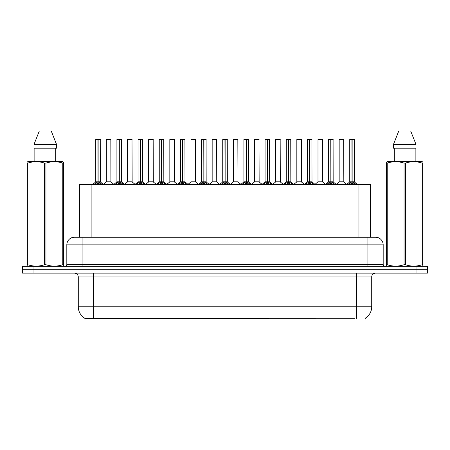 <?xml version="1.0" encoding="UTF-8"?>
<svg xmlns="http://www.w3.org/2000/svg" width="450" height="450" viewBox="0 0 450 450"><rect width="100%" height="100%" fill="white"/><g stroke="black" fill="none" stroke-linecap="round" stroke-linejoin="round"><path stroke-width="0.67" d="M77.141 237.229L79.667 237.229L79.667 184.5L370.412 184.5L370.412 237.229M365.259 318.212L365.259 318.988L84.814 318.988L84.814 318.257M78.283 306.765L93.566 306.765L93.566 276.964L78.283 276.964L78.283 306.765A13.371 13.371 0 0 0 84.892 318.302C85.883 318.684 88.774 318.684 93.566 318.302L354.904 318.234M365.108 318.302A13.371 13.371 0 0 0 371.717 306.765L371.717 276.964A3.819 3.819 0 0 1 375.536 273.139M33.964 266.265L427.5 266.265L427.5 269.702L22.5 269.702L22.5 273.139L33.964 273.139L33.964 269.702L22.5 269.702L22.5 266.265L33.964 266.265L33.964 269.702L427.5 269.702L427.5 273.139L33.964 273.139M383.181 244.868L66.819 244.868A7.639 7.639 0 0 1 74.464 237.229L375.536 237.229A7.639 7.639 0 0 1 383.181 244.868L383.181 264.352C383.282 265.506 383.918 266.141 385.088 266.265M66.819 244.868L66.819 264.352A1.912 1.912 0 0 1 64.913 266.265M94.044 184.59L95.434 183.122L97.937 181.856L97.937 183.189L98.072 181.828L98.072 139.416L95.822 139.416L98.004 139.416L98.004 181.828L100.642 183.122L102.032 184.59M97.937 139.416L95.743 139.489L95.743 181.828L97.937 181.856M100.328 139.489L98.134 139.489L98.134 181.828L100.328 181.828L100.254 139.416M97.937 139.489L98.038 181.828M98.134 181.856L98.134 183.189L98.072 181.828M98.004 139.416L97.273 139.416M100.642 183.122L100.642 184.5L98.134 183.189M97.937 183.189L95.434 184.506L95.434 183.122M110.908 181.828L110.835 139.416L106.329 139.489L106.329 181.828L110.914 181.828L108.517 181.828M109.384 139.416L106.403 139.416M109.198 181.828L106.329 181.828L103.326 184.348M115.211 184.59L116.601 183.122L119.104 181.856L119.104 183.189L119.239 181.828L119.239 139.416L116.989 139.416L119.171 139.416L119.171 181.828L121.809 183.122L123.199 184.59M119.109 139.416L116.91 139.489L116.91 181.828L119.104 181.856M121.494 139.489L119.301 139.489L119.301 181.828L121.494 181.828L121.421 139.416M119.104 139.489L119.205 181.828M119.301 181.856L119.301 183.189L119.239 181.828M119.171 139.416L118.44 139.416M121.809 183.122L121.809 184.5L119.301 183.189M119.104 183.189L116.601 184.506L116.601 183.122M136.378 184.59L137.767 183.122L140.271 181.856L140.271 183.189L140.406 139.416L142.588 139.416L138.156 139.416L140.338 139.416L140.406 181.828M140.468 181.856L142.976 183.122L144.366 184.59M140.276 139.416L138.077 139.489L138.077 181.828L140.271 181.856M142.661 139.489L140.468 139.489L140.468 181.828L142.661 181.828L142.588 139.416M140.271 139.489L140.372 181.828M140.338 139.416L139.607 139.416M142.976 183.122L142.976 184.5L140.473 183.189M140.271 183.189L137.767 184.506L137.767 183.122M157.545 184.59L158.934 183.122L161.438 181.856L161.438 183.189L161.572 181.828L161.572 139.416L159.322 139.416L161.505 139.416L161.505 181.828L164.143 183.122L165.532 184.59M161.443 139.416L159.244 139.489L159.244 181.828L161.438 181.856M163.828 139.489L161.64 139.489L161.64 181.828L163.828 181.828L163.755 139.416M161.438 139.489L161.539 181.828M161.64 181.856L161.64 183.189L161.572 181.828M161.505 139.416L160.774 139.416M164.143 183.122L164.143 184.5L161.64 183.189M161.438 183.189L158.934 184.506L158.934 183.122M178.712 184.59L180.101 183.122L182.604 181.856L182.604 183.189L182.739 181.828L182.739 139.416L180.489 139.416L182.672 139.416L182.672 181.828L185.31 183.122L186.699 184.59M182.61 139.416L180.411 139.489L180.411 181.828L182.604 181.856M184.995 139.489L182.807 139.489L182.807 181.828L184.995 181.828L184.922 139.416M182.604 139.489L182.706 181.828M182.807 181.856L182.807 183.189L182.739 181.828M182.672 139.416L181.941 139.416M185.31 183.122L185.31 184.5L182.807 183.189M182.604 183.189L180.101 184.506L180.101 183.122M130.365 181.828L127.423 181.974L132.148 181.974L132.002 139.416L127.496 139.489L127.496 181.828L132.081 181.828L129.684 181.828M130.551 139.416L127.569 139.416M151.532 181.828L148.59 181.974L153.315 181.974L153.169 139.416L148.663 139.489L148.663 181.828L153.248 181.828L150.851 181.828M151.718 139.416L148.736 139.416M172.699 181.828L169.757 181.974L174.482 181.974L174.336 139.416L169.83 139.489L169.83 181.828L174.414 181.828L172.018 181.828M172.884 139.416L169.903 139.416M63.231 266.265L63.467 264.718L62.792 264.718L62.792 163.119C57.201 161.269 51.587 161.269 45.945 163.119L44.595 163.119C39.004 161.269 33.39 161.269 27.754 163.119L27.073 163.119L27.073 162.067L27.962 161.578L27.073 162.067L27.073 265.202M45.945 163.119L45.945 264.718C51.542 266.569 57.156 266.569 62.792 264.718M45.945 264.718L44.595 264.718L44.595 163.119M27.754 163.119L27.754 264.718C33.345 266.569 38.959 266.569 44.595 264.718M27.754 264.718L27.073 264.718L27.315 266.265M63.467 167.304L63.467 162.067L62.584 161.578L63.467 162.067L63.467 163.119L62.792 163.119M62.584 161.578L27.962 161.578M34.852 148.202L34.852 161.578M55.693 161.578L55.693 148.202L55.693 161.578M51.238 131.012L56.526 144.382L56.526 148.202L34.014 148.202L34.014 144.382L39.307 131.012L34.014 144.382L56.526 144.382L51.238 131.012L39.307 131.012M63.467 265.202L63.467 163.119M422.685 266.265L422.927 264.718L422.246 264.718L422.246 163.119C416.655 161.269 411.041 161.269 405.405 163.119L404.055 163.119C398.458 161.269 392.844 161.269 387.208 163.119L386.533 163.119L386.533 162.067L387.416 161.578L386.533 162.067L386.533 265.202M405.405 163.119L405.405 264.718C410.996 266.569 416.61 266.569 422.246 264.718M405.405 264.718L404.055 264.718L404.055 163.119M387.208 163.119L387.208 264.718C392.799 266.569 398.413 266.569 404.055 264.718M387.208 264.718L386.533 264.718L386.769 266.265M422.927 167.304L422.927 162.067L422.038 161.578L422.927 162.067L422.927 163.119L422.246 163.119M422.038 161.578L387.416 161.578M394.307 148.202L394.307 161.578M415.147 161.578L415.147 148.202M410.692 131.012L415.986 144.382L415.986 148.202L393.474 148.202L393.474 144.382L398.762 131.012L393.474 144.382L415.986 144.382L410.692 131.012L398.762 131.012M422.927 265.202L422.927 163.119M199.879 184.59L201.268 183.122L203.771 181.856L203.771 183.189L203.906 181.828L203.906 139.416L201.656 139.416L203.839 139.416L203.839 181.828L206.477 183.122L207.866 184.59M203.777 139.416L201.578 139.489L201.578 181.828L203.771 181.856M206.162 139.489L203.974 139.489L203.974 181.828L206.162 181.828L206.089 139.416M203.771 139.489L203.873 181.828M203.974 181.856L203.974 183.189L203.906 181.828M203.839 139.416L203.107 139.416M206.477 183.122L206.477 184.5L203.974 183.189M203.771 183.189L201.268 184.506L201.268 183.122M221.046 184.59L222.435 183.122L224.938 181.856L224.938 183.189L225.073 181.828L225.073 139.416L222.823 139.416L225.006 139.416L225.006 181.828L227.644 183.122L229.033 184.59M224.944 139.416L222.744 139.489L222.744 181.828L224.938 181.856M227.329 139.489L225.141 139.489L225.141 181.828L227.329 181.828L227.256 139.416M224.938 139.489L225.039 181.828M225.141 181.856L225.141 183.189L225.073 181.828M225.006 139.416L224.274 139.416M227.644 183.122L227.644 184.5L225.141 183.189M224.938 183.189L222.435 184.506L222.435 183.122M242.213 184.59L243.602 183.122L246.105 181.856L246.105 183.189L246.24 181.828L246.24 139.416L243.99 139.416L246.172 139.416L246.172 181.828L248.811 183.122L250.2 184.59M246.111 139.416L243.911 139.489L243.911 181.828L246.105 181.856M248.496 139.489L246.308 139.489L246.308 181.828L248.496 181.828L248.422 139.416M246.105 139.489L246.206 181.828M246.308 181.856L246.308 183.189L246.24 181.828M246.172 139.416L245.441 139.416M248.811 183.122L248.811 184.5L246.308 183.189M246.105 183.189L243.602 184.506L243.602 183.122M193.866 181.828L190.924 181.974L195.649 181.974L195.502 139.416L190.997 139.489L190.997 181.828L195.581 181.828L193.191 181.828M194.051 139.416L191.07 139.416M216.743 181.828L216.669 139.416L212.164 139.489L212.164 181.828L216.748 181.828L214.357 181.828M215.218 139.416L212.237 139.416M215.032 181.828L212.164 181.828L209.166 184.348M236.199 181.828L233.257 181.974L237.982 181.974L237.836 139.416L233.331 139.489L233.331 181.828L237.915 181.828L235.524 181.828M236.385 139.416L233.404 139.416M263.379 184.59L264.769 183.122L267.272 181.856L267.272 183.189L267.407 181.828L267.407 139.416L265.157 139.416L267.339 139.416L267.339 181.828L269.977 183.122L271.367 184.59M267.278 139.416L265.078 139.489L265.078 181.828L267.272 181.856M269.662 139.489L267.474 139.489L267.474 181.828L269.662 181.828L269.589 139.416M267.272 139.489L267.373 181.828M267.474 181.856L267.474 183.189L267.407 181.828M267.339 139.416L266.608 139.416M269.977 183.122L269.977 184.5L267.474 183.189M267.272 183.189L264.769 184.506L264.769 183.122M284.546 184.59L285.936 183.122L288.439 181.856L288.439 183.189L288.574 181.828L288.574 139.416L286.324 139.416L288.506 139.416L288.506 181.828L291.144 183.122L292.534 184.59M288.444 139.416L286.245 139.489L286.245 181.828L288.439 181.856M290.829 139.489L288.641 139.489L288.641 181.828L290.829 181.828L290.756 139.416M288.439 139.489L288.54 181.828M288.641 181.856L288.641 183.189L288.574 181.828M288.506 139.416L287.775 139.416M291.144 183.122L291.144 184.5L288.641 183.189M288.439 183.189L285.936 184.506L285.936 183.122M305.713 184.59L307.103 183.122L309.606 181.856L309.606 183.189L309.741 181.828L309.741 139.416L307.491 139.416L309.673 139.416L309.673 181.828L312.311 183.122L313.701 184.59M309.611 139.416L307.412 139.489L307.412 181.828L309.606 181.856M311.996 139.489L309.808 139.489L309.808 181.828L311.996 181.828L311.923 139.416M309.606 139.489L309.707 181.828M309.808 181.856L309.808 183.189L309.741 181.828M309.673 139.416L308.942 139.416M312.311 183.122L312.311 184.5L309.808 183.189M309.606 183.189L307.103 184.506L307.103 183.122M326.88 184.59L328.269 183.122L330.772 181.856L330.772 183.189L330.907 181.828L330.907 139.416L328.657 139.416L330.84 139.416L330.84 181.828L333.478 183.122L334.868 184.59M330.778 139.416L328.579 139.489L328.579 181.828L330.772 181.856M333.163 139.489L330.975 139.489L330.975 181.828L333.163 181.828L333.09 139.416M330.772 139.489L330.874 181.828M330.975 181.856L330.975 183.189L330.907 181.828M330.84 139.416L330.109 139.416M333.478 183.122L333.478 184.5L330.975 183.189M330.772 183.189L328.269 184.506L328.269 183.122M348.047 184.59L349.436 183.122L351.939 181.856L351.939 183.189L352.074 181.828L352.074 139.416L349.824 139.416L352.007 139.416L352.007 181.828L354.645 183.122L356.034 184.59M351.945 139.416L349.746 139.489L349.746 181.828L351.939 181.856M354.33 139.489L352.142 139.489L352.142 181.828L354.33 181.828L354.257 139.416M351.939 139.489L352.041 181.828M352.142 181.856L352.142 183.189L352.074 181.828M352.007 139.416L351.276 139.416M354.645 183.122L354.645 184.5L352.142 183.189M351.939 183.189L349.436 184.506L349.436 183.122M257.366 181.828L254.424 181.974L259.149 181.974L259.003 139.416L254.498 139.489L254.498 181.828L259.082 181.828L256.691 181.828M257.552 139.416L254.571 139.416M278.533 181.828L275.591 181.974L280.316 181.974L280.17 139.416L275.664 139.489L275.664 181.828L280.249 181.828L277.858 181.828M278.719 139.416L275.738 139.416M299.7 181.828L296.758 181.974L301.483 181.974L301.337 139.416L296.831 139.489L296.831 181.828L301.416 181.828L299.025 181.828M299.886 139.416L296.904 139.416M322.577 181.828L322.504 139.416L317.998 139.489L317.998 181.828L322.582 181.828L320.192 181.828M321.053 139.416L318.071 139.416M320.867 181.828L317.998 181.828L315 184.348M342.034 181.828L339.092 181.974L343.817 181.974L343.671 139.416L339.165 139.489L339.165 181.828L343.749 181.828L341.359 181.828M342.219 139.416L339.238 139.416M98.134 181.828L100.328 181.828L98.387 181.974M119.301 181.828L121.494 181.828L119.554 181.974M140.468 181.828L142.661 181.828L140.721 181.974M161.634 181.828L163.828 181.828L161.888 181.974M182.807 181.828L184.995 181.828L183.054 181.974M203.974 181.828L206.162 181.828L204.221 181.974M225.141 181.828L227.329 181.828L225.388 181.974M246.308 181.828L248.496 181.828L246.555 181.974M267.474 181.828L269.662 181.828L267.722 181.974M288.641 181.828L290.829 181.828L288.889 181.974M309.808 181.828L311.996 181.828L310.056 181.974M330.975 181.828L333.163 181.828L331.223 181.974M352.142 181.828L354.33 181.828L352.389 181.974M354.943 318.988L354.943 318.234M95.13 318.988L95.13 318.234M91.125 237.229L91.125 184.5M358.948 237.229L358.948 184.5M356.434 273.139L356.434 276.964L93.566 276.964L93.566 273.139M371.717 276.964L356.434 276.964L356.434 306.765L371.717 306.765M356.434 318.302L356.434 306.765L93.566 306.765L93.566 318.302M416.036 273.139L416.036 266.265M82.103 266.265L82.103 237.229M66.819 264.352L383.181 264.352M367.897 237.229L367.897 266.265M97.684 181.974L95.743 181.828L97.937 181.828M95.029 183.471L95.029 184.5M101.042 183.471L101.042 184.5M110.914 181.828L106.256 181.974M110.914 139.489L106.329 139.489M118.851 181.974L116.91 181.828L119.104 181.828M116.196 183.471L116.196 184.5M122.209 183.471L122.209 184.5M140.017 181.974L138.077 181.828L140.271 181.828M137.362 183.471L137.362 184.5M143.376 183.471L143.376 184.5M161.184 181.974L159.244 181.828L161.438 181.828M158.529 183.471L158.529 184.5M164.542 183.471L164.542 184.5M182.351 181.974L180.411 181.828L182.604 181.828M179.696 183.471L179.696 184.5M185.709 183.471L185.709 184.5M132.081 139.489L127.496 139.489M153.248 139.489L148.663 139.489M174.414 139.489L169.83 139.489M203.518 181.974L201.578 181.828L203.771 181.828M200.863 183.471L200.863 184.5M206.876 183.471L206.876 184.5M224.685 181.974L222.744 181.828L224.938 181.828M222.03 183.471L222.03 184.5M228.043 183.471L228.043 184.5M245.852 181.974L243.911 181.828L246.105 181.828M243.203 183.471L243.203 184.5M249.21 183.471L249.21 184.5M195.581 139.489L190.997 139.489M216.748 181.828L212.091 181.974M216.748 139.489L212.164 139.489M237.915 139.489L233.331 139.489M267.019 181.974L265.078 181.828L267.272 181.828M264.369 183.471L264.369 184.5M270.377 183.471L270.377 184.5M288.186 181.974L286.245 181.828L288.439 181.828M285.536 183.471L285.536 184.5M291.544 183.471L291.544 184.5M309.353 181.974L307.418 181.828L309.606 181.828M306.703 183.471L306.703 184.5M312.711 183.471L312.711 184.5M330.519 181.974L328.584 181.828L330.772 181.828M327.87 183.471L327.87 184.5M333.877 183.471L333.877 184.5M351.686 181.974L349.751 181.828L351.939 181.828M349.037 183.471L349.037 184.5M355.044 183.471L355.044 184.5M259.082 139.489L254.498 139.489M280.249 139.489L275.664 139.489M301.416 139.489L296.831 139.489M322.582 181.828L317.925 181.974M322.582 139.489L317.998 139.489M343.749 139.489L339.165 139.489M78.283 276.964C78.058 274.641 76.781 273.369 74.464 273.139M95.676 181.974L92.559 184.5M100.401 181.974L103.517 184.5M110.981 181.974L113.912 184.348M116.843 181.974L113.726 184.5M121.567 181.974L124.684 184.5M138.009 181.974L134.893 184.5M142.734 181.974L145.851 184.5M159.176 181.974L156.06 184.5M163.901 181.974L167.018 184.5M180.343 181.974L177.227 184.5M185.068 181.974L188.184 184.5M127.423 181.974L124.492 184.348M132.148 181.974L135.079 184.348M148.59 181.974L145.659 184.348M153.315 181.974L156.246 184.348M169.757 181.974L166.826 184.348M174.482 181.974L177.412 184.348M201.51 181.974L198.394 184.5M206.235 181.974L209.351 184.5M222.677 181.974L219.561 184.5M227.402 181.974L230.518 184.5M243.844 181.974L240.727 184.5M248.569 181.974L251.685 184.5M190.924 181.974L187.999 184.348M195.649 181.974L198.579 184.348M216.816 181.974L219.746 184.348M233.257 181.974L230.333 184.348M237.982 181.974L240.913 184.348M265.011 181.974L261.894 184.5M269.736 181.974L272.852 184.5M286.178 181.974L283.061 184.5M290.902 181.974L294.019 184.5M307.344 181.974L304.228 184.5M312.069 181.974L315.186 184.5M328.511 181.974L325.395 184.5M333.236 181.974L336.353 184.5M349.678 181.974L346.562 184.5M354.403 181.974L357.519 184.5M254.424 181.974L251.499 184.348M259.149 181.974L262.08 184.348M275.591 181.974L272.666 184.348M280.316 181.974L283.247 184.348M296.758 181.974L293.833 184.348M301.483 181.974L304.414 184.348M322.65 181.974L325.581 184.348M339.092 181.974L336.167 184.348M343.817 181.974L346.748 184.348"/></g></svg>

